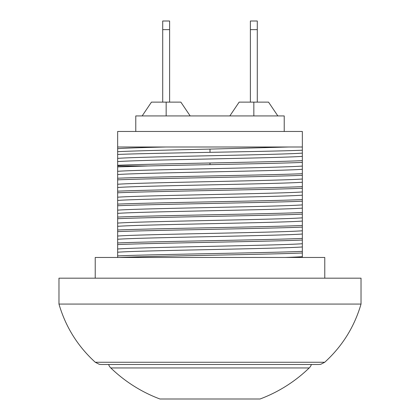 <?xml version="1.0" encoding="UTF-8"?>
<svg xmlns="http://www.w3.org/2000/svg" width="420" height="420" viewBox="0 0 420 420"><rect width="100%" height="100%" fill="white"/><g stroke="black" fill="none" stroke-linecap="round" stroke-linejoin="round"><path stroke-width="0.63" d="M311.393 364.481A8.631 8.631 128.4 0 1 309.204 367.952L110.796 367.952A8.631 8.631 -128.4 0 1 108.607 364.481M309.204 367.952A142.732 142.732 0 0 1 260.053 399L159.947 399A142.732 142.732 0 0 1 110.796 367.952M162.708 102.123L162.708 21L169.612 21L169.612 102.123L180.857 102.123L190.171 115.93M169.612 29.631L162.708 29.631M240.177 102.123L250.388 102.123L250.388 21L257.292 21L257.292 102.123M250.388 29.631L257.292 29.631M166.157 102.123L180.857 102.123L151.463 102.123L166.157 102.123L166.157 115.93M253.843 102.123L239.143 102.123L268.538 102.123L253.843 102.123L253.843 115.93M58.973 278.177L361.027 278.177L361.027 304.07L58.973 304.07L58.973 278.177M106.439 364.481L313.562 364.481M95.219 278.177L95.219 257.465L324.781 257.465L324.781 278.177M285.364 257.465A96.6 1.953 -0.5 0 0 302.342 256.673L302.342 252.992C269.519 254.473 153.704 255.99 118.944 257.465M302.342 256.673L302.342 257.465M302.342 173.696L302.342 175.324C269.299 176.815 150.701 178.358 117.658 179.849L117.658 178.227C150.701 176.731 269.299 175.192 302.342 173.696L302.342 147L166.178 147C142.296 147.535 126.121 148.087 117.658 148.654L117.658 165.963L148.433 165.963A103.551 0.835 -1.1 0 1 210 164.645C248.393 163.9 285.39 163.144 302.342 162.414M302.342 186.643L302.342 188.265C269.299 189.761 150.701 191.299 117.658 192.796L117.658 191.173C150.701 189.677 269.299 188.139 302.342 186.643L302.342 175.324M302.342 199.589L302.342 201.212C269.299 202.708 150.701 204.246 117.658 205.742L117.658 204.115C150.701 202.624 269.299 201.08 302.342 199.589L302.342 188.265M302.342 212.531L302.342 214.158C269.299 215.654 150.701 217.192 117.658 218.689L117.658 217.061C150.701 215.565 269.299 214.027 302.342 212.531L302.342 201.212M302.342 225.477L302.342 227.105C269.299 228.596 150.701 230.139 117.658 231.63L117.658 230.008C150.701 228.512 269.299 226.973 302.342 225.477L302.342 214.158M302.342 238.423L302.342 240.046C269.299 241.542 150.701 243.08 117.658 244.577L117.658 242.954C150.911 241.453 269.131 239.92 302.342 238.423L302.342 227.105M302.342 252.992L302.342 240.046M117.658 148.654L117.658 131.465L302.342 131.465L302.342 147L288.955 147L210 149.095L210 152.334C248.771 151.625 286.325 150.916 302.342 150.218M117.658 244.577L117.658 257.465M117.658 231.63L117.658 242.954M117.658 218.689L117.658 230.008M117.658 205.742L117.658 217.061M117.658 192.796L117.658 204.115M117.658 179.849L117.658 191.173M148.433 165.963L117.658 166.908L117.658 178.227M117.658 166.908L117.658 165.963M117.658 255.896C150.911 254.399 269.131 252.866 302.342 251.37M302.342 246.955C280.455 248.729 139.555 250.446 117.658 252.215M302.342 243.726C280.445 245.501 139.545 247.217 117.658 248.987M302.342 234.014C280.445 235.783 139.55 237.5 117.658 239.274M302.342 230.785C280.455 232.554 139.561 234.271 117.658 236.04M117.658 147L166.178 147M302.342 221.067C280.392 222.841 139.608 224.553 117.658 226.328M117.658 151.688C134.001 150.843 171.549 149.961 210 149.095M302.342 217.838C280.392 219.613 139.608 221.324 117.658 223.099M117.658 154.445C134.221 153.746 171.638 153.027 210 152.334M117.658 158.372C139.545 156.602 280.445 154.88 302.342 153.111M117.658 161.6C139.545 159.831 280.445 158.109 302.342 156.34M302.342 208.121C280.392 209.895 139.613 211.607 117.658 213.381M117.658 165.28C134.788 164.53 171.633 163.753 210 162.986C248.435 162.215 285.453 161.427 302.342 160.65M302.342 204.892C280.392 206.666 139.613 208.378 117.658 210.152M117.658 171.318C139.545 169.549 280.445 167.827 302.342 166.058M117.658 174.547C139.545 172.778 280.445 171.055 302.342 169.286M302.342 195.174C280.392 196.948 139.613 198.66 117.658 200.434M302.342 191.945C280.392 193.72 139.613 195.431 117.658 197.206M117.658 184.265C139.613 182.49 280.392 180.779 302.342 179.004M117.658 187.493C139.613 185.719 280.392 184.007 302.342 182.233M135.781 131.465L135.781 115.93L284.219 115.93L284.219 131.465M210 362.26L324.723 362.26L320.828 364.271L318.943 364.481L101.052 364.481L99.188 364.276L95.277 362.26L210 362.26M210 162.986L210 164.645M142.149 115.93L151.463 102.123M239.143 102.123L229.829 115.93M277.851 115.93L268.538 102.123M361.027 304.07C354.38 326.87 342.279 346.264 324.723 362.26M58.973 304.07C65.62 326.87 77.721 346.264 95.277 362.26"/></g></svg>
